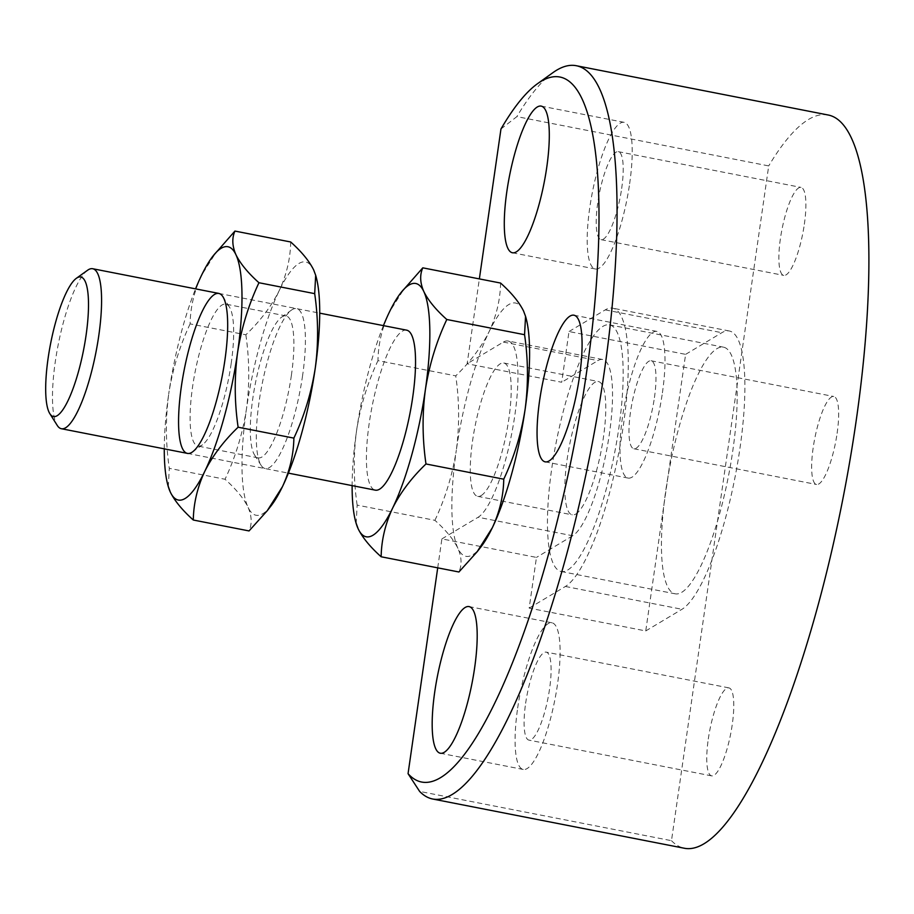 <?xml version="1.0" encoding="UTF-8"?>
<svg xmlns="http://www.w3.org/2000/svg" width="914" height="914" viewBox="0 0 914 914"><rect width="100%" height="100%" fill="white"/><g stroke="black" fill="none" stroke-linecap="round" stroke-linejoin="round"><path stroke-width="0.69" stroke-dasharray="4.57 3.43" d="M437.715 567.845L441.885 538.906L536.461 557.414L529.16 608.118L645.752 630.934L685.614 354.358L569.011 331.542L561.699 382.258L467.134 363.749L479.359 278.896M500.963 128.988L516.867 116.626L768.708 165.914L671.482 840.686L419.629 791.41M508.081 341.013A90.349 21.342 101.1 0 1 513.382 424.496A90.349 21.342 101.1 0 1 478.113 517.255L572.69 535.764A90.349 21.342 -78.9 0 0 607.959 442.993A90.349 21.342 -78.9 0 0 602.657 359.51L508.081 341.013A90.349 21.342 101.1 0 0 503.363 342.087L467.134 363.749M441.885 538.906L478.113 517.255M602.657 359.51A90.349 21.342 -78.9 0 0 597.927 360.596L561.699 382.258M572.69 535.764L536.461 557.414M529.16 608.118L565.389 586.468A142.653 33.704 -78.9 0 0 621.063 440A142.653 33.704 -78.9 0 0 612.7 308.178A142.653 33.704 -78.9 0 0 605.239 309.892L569.011 331.542M645.752 630.934L681.981 609.284A142.653 33.704 -78.9 0 0 737.667 462.815A142.653 33.704 -78.9 0 0 729.303 330.994A142.653 33.704 -78.9 0 0 721.843 332.707L685.614 354.358M662.41 392.837A74.72 17.652 -78.9 0 0 656.835 331.416A74.72 17.652 -78.9 0 0 625.165 401.36A74.72 17.652 -78.9 0 0 628.135 478.079A74.72 17.652 -78.9 0 0 662.41 392.837M654.435 397.601A44.832 10.591 -78.9 0 0 651.088 360.756A44.832 10.591 -78.9 0 0 632.088 402.72A44.832 10.591 -78.9 0 0 633.87 448.751A44.832 10.591 -78.9 0 0 654.435 397.601M837.11 433.339A44.832 10.591 -78.9 0 0 833.762 396.493A44.832 10.591 -78.9 0 0 814.762 438.457A44.832 10.591 -78.9 0 0 816.545 484.489A44.832 10.591 -78.9 0 0 837.11 433.339M629.632 183.748A74.72 17.652 -78.9 0 0 624.056 122.327A74.72 17.652 -78.9 0 0 592.386 192.271A74.72 17.652 -78.9 0 0 595.368 268.99A74.72 17.652 -78.9 0 0 629.632 183.748M621.669 188.513A44.832 10.591 -78.9 0 0 618.321 151.667A44.832 10.591 -78.9 0 0 599.321 193.631A44.832 10.591 -78.9 0 0 601.104 239.662A44.832 10.591 -78.9 0 0 621.669 188.513M804.343 224.261A44.832 10.591 -78.9 0 0 800.995 187.404A44.832 10.591 -78.9 0 0 781.984 229.368A44.832 10.591 -78.9 0 0 783.778 275.4A44.832 10.591 -78.9 0 0 804.343 224.261M708.304 739.015A44.832 10.591 101.1 0 1 728.869 687.876A44.832 10.591 101.1 0 1 730.663 733.908A44.832 10.591 101.1 0 1 711.652 775.872A44.832 10.591 101.1 0 1 708.304 739.015M525.641 703.277A44.832 10.591 101.1 0 1 546.206 652.128A44.832 10.591 101.1 0 1 547.989 698.159A44.832 10.591 101.1 0 1 528.978 740.134A44.832 10.591 101.1 0 1 525.641 703.277M517.667 708.042A74.72 17.652 101.1 0 1 551.942 622.8A74.72 17.652 101.1 0 1 554.912 699.518A74.72 17.652 101.1 0 1 523.242 769.462A74.72 17.652 101.1 0 1 517.667 708.042M553.004 72.594A373.609 88.258 -78.9 0 0 516.867 116.626M671.482 840.686A373.609 88.258 -78.9 0 0 684.586 848.295M828.061 114.981A373.609 88.258 -78.9 0 0 768.708 165.914M500.564 283.054C500.289 299.575 496.473 315.764 489.139 331.611C481.21 347.366 470.07 362.115 455.732 375.86L377.962 360.642C378.236 344.11 382.052 327.932 389.387 312.085L404.594 288.036M356.163 523.494L357.146 505.111L434.915 520.329C445.872 530.143 453.538 539.466 457.914 548.309C461.707 557.06 462.05 564.955 458.919 571.993M406.627 330.16A81.517 19.263 -78.9 0 0 372.078 406.456A81.517 19.263 -78.9 0 0 375.323 490.155M383.434 325.613A129.068 30.493 -78.9 0 0 356.563 430.723A129.068 30.493 -78.9 0 0 352.13 485.608M525.813 317.249A129.068 30.493 -78.9 0 0 523.562 311.034A129.068 30.493 -78.9 0 0 489.139 331.611A129.068 30.493 -78.9 0 0 456.315 450.248C459.559 425.421 459.365 400.618 455.732 375.86M434.915 520.329C445.381 498.016 452.521 474.652 456.315 450.248A129.068 30.493 -78.9 0 0 457.914 548.309A129.068 30.493 -78.9 0 0 480.855 547.018M681.764 592.306A125.664 29.682 -78.9 0 0 730.812 463.284A125.664 29.682 -78.9 0 0 723.454 347.16A125.664 29.682 -78.9 0 0 670.179 464.78A125.664 29.682 -78.9 0 0 675.183 593.814A125.664 29.682 -78.9 0 0 681.764 592.306M87.618 270.224A81.517 19.263 -78.9 0 0 58.13 345.024A81.517 19.263 -78.9 0 0 57.251 425.421M357.146 505.111C353.512 480.044 353.307 455.241 356.563 430.723C360.459 406.022 367.588 382.658 377.962 360.642M481.244 495.525A67.933 16.052 -78.9 0 0 507.761 425.775A67.933 16.052 -78.9 0 0 503.785 363.007A67.933 16.052 -78.9 0 0 474.983 426.587A67.933 16.052 -78.9 0 0 477.691 496.336A67.933 16.052 -78.9 0 0 481.244 495.525M575.82 514.034A67.933 16.052 -78.9 0 0 602.337 444.284A67.933 16.052 -78.9 0 0 598.35 381.515A67.933 16.052 -78.9 0 0 569.559 445.095A67.933 16.052 -78.9 0 0 572.267 514.845A67.933 16.052 -78.9 0 0 575.82 514.034M567.754 570.005A125.664 29.682 -78.9 0 0 616.801 440.971A125.664 29.682 -78.9 0 0 609.444 324.847A125.664 29.682 -78.9 0 0 556.18 442.479A125.664 29.682 -78.9 0 0 561.185 571.501A125.664 29.682 -78.9 0 0 567.754 570.005M290.686 241.982C290.412 258.513 286.596 274.703 279.261 290.538C271.321 306.304 260.193 321.054 245.855 334.798L190.112 323.887C190.386 307.355 194.191 291.178 201.526 275.331L216.744 251.27M168.313 486.739L169.296 468.356L225.038 479.267C235.995 489.081 243.661 498.404 248.037 507.247C251.83 515.999 252.173 523.893 249.042 530.931M190.112 323.887C179.647 346.2 172.506 369.553 168.713 393.968A129.068 30.493 101.1 0 1 195.573 288.858M245.855 334.798C249.499 359.865 249.693 384.657 246.437 409.186A129.068 30.493 101.1 0 1 279.261 290.538A129.068 30.493 101.1 0 1 313.685 269.961A129.068 30.493 101.1 0 1 315.936 276.188M164.269 448.854A129.068 30.493 101.1 0 1 168.713 393.968C165.457 418.818 165.651 443.61 169.296 468.356M270.978 505.956A129.068 30.493 101.1 0 1 248.037 507.247A129.068 30.493 101.1 0 1 246.437 409.186C242.553 433.899 235.412 457.263 225.038 479.267M302.591 375.608A81.517 19.263 101.1 0 1 261.084 465.306A81.517 19.263 101.1 0 1 261.964 384.908A81.517 19.263 101.1 0 1 291.452 310.109A81.517 19.263 101.1 0 1 302.591 375.608M231.173 363.589A72.32 17.08 101.1 0 1 202.497 444.764A72.32 17.08 101.1 0 1 198.007 446.089A72.32 17.08 101.1 0 1 195.128 371.827A72.32 17.08 101.1 0 1 225.781 304.134A72.32 17.08 101.1 0 1 229.437 307.058A72.32 17.08 101.1 0 1 231.173 363.589M291.383 375.368A72.32 17.08 101.1 0 1 258.205 457.868A72.32 17.08 101.1 0 1 254.549 454.944A72.32 17.08 101.1 0 1 255.326 383.617A72.32 17.08 101.1 0 1 281.489 317.249A72.32 17.08 101.1 0 1 285.979 315.913A72.32 17.08 101.1 0 1 291.383 375.368M503.363 342.087L597.927 360.596M605.239 309.892L721.843 332.707M565.389 586.468L681.981 609.284M729.303 330.994L612.7 308.178M545.224 461.856L628.135 478.079M573.912 315.193L656.835 331.416M633.87 448.751L816.545 484.489M651.088 360.756L833.762 396.493M512.446 252.767L595.368 268.99M541.145 106.104L624.056 122.327M601.104 239.662L783.778 275.4M618.321 151.667L800.995 187.404M728.869 687.876L546.206 652.128M711.652 775.872L528.978 740.134M551.942 622.8L469.031 606.576M523.242 769.462L440.331 753.239M187.473 453.39L288.401 473.144M218.777 293.405L319.706 313.148M477.691 496.336L572.267 514.845M503.785 363.007L598.35 381.515M561.185 571.501L675.183 593.814M609.444 324.847L723.454 347.16M229.437 307.058L222.902 296.696M202.497 444.764L192.534 451.893M285.979 315.913L225.781 304.134M258.205 457.868L198.007 446.089M254.549 454.944L261.084 465.306M281.489 317.249L291.452 310.109"/><path stroke-width="1.37" d="M408.055 773.678A359.191 84.853 -78.9 0 0 576.277 434.173A359.191 84.853 -78.9 0 0 537.398 83.78L553.004 72.594A373.609 88.258 -78.9 0 1 576.22 65.705A373.609 88.258 -78.9 0 1 591.095 449.311A373.609 88.258 -78.9 0 1 432.733 799.019A373.609 88.258 -78.9 0 1 419.629 791.41L408.055 773.678L437.715 567.845M479.359 278.896L500.963 128.988A359.191 84.853 -78.9 0 1 537.398 83.78M506.87 191.346A74.72 17.652 101.1 0 1 541.145 106.104A74.72 17.652 101.1 0 1 546.721 167.525A74.72 17.652 101.1 0 1 512.446 252.767A74.72 17.652 101.1 0 1 506.87 191.346M434.756 691.818A74.72 17.652 101.1 0 1 469.031 606.576A74.72 17.652 101.1 0 1 472.001 683.295A74.72 17.652 101.1 0 1 440.331 753.239A74.72 17.652 101.1 0 1 434.756 691.818M579.499 376.614A74.72 17.652 -78.9 0 0 573.912 315.193A74.72 17.652 -78.9 0 0 542.242 385.137A74.72 17.652 -78.9 0 0 545.224 461.856A74.72 17.652 -78.9 0 0 579.499 376.614M432.733 799.019L684.586 848.295A373.609 88.258 -78.9 0 0 842.937 498.587A373.609 88.258 -78.9 0 0 828.061 114.981L576.22 65.705M524.567 334.707L525.55 316.335L523.562 311.034C519.175 302.168 511.509 292.834 500.564 283.054L422.794 267.836C419.675 274.886 420.006 282.78 423.799 291.509C428.186 300.375 435.852 309.709 446.797 319.5L524.567 334.707C528.201 359.476 528.395 384.268 525.15 409.095A129.068 30.493 -78.9 0 0 525.813 317.249L525.55 316.335M381.149 556.775C370.193 546.972 362.527 537.638 358.162 528.795A129.068 30.493 -78.9 0 0 392.574 508.218C385.228 524.099 381.424 540.288 381.149 556.775L458.919 571.993L477.119 551.793L492.326 527.744C499.672 511.863 503.488 495.674 503.751 479.187L425.981 463.969C411.62 477.736 400.481 492.497 392.574 508.218A129.068 30.493 -78.9 0 0 425.398 389.581A129.068 30.493 -78.9 0 0 423.799 291.509A129.068 30.493 -78.9 0 0 400.858 292.8L422.794 267.836M358.162 528.795L355.9 522.568A129.068 30.493 -78.9 0 0 358.162 528.795M288.401 473.144L375.323 490.155A81.517 19.263 -78.9 0 0 379.596 489.173A81.517 19.263 -78.9 0 0 411.414 405.485A81.517 19.263 -78.9 0 0 406.627 330.16L319.706 313.148M400.858 292.8A129.068 30.493 -78.9 0 0 389.387 312.085A129.068 30.493 -78.9 0 0 383.434 325.613M352.13 485.608A129.068 30.493 -78.9 0 0 355.9 522.568M425.981 463.969C422.337 438.891 422.142 414.099 425.398 389.581C429.294 364.88 436.424 341.516 446.797 319.5M477.119 551.793L480.855 547.018A129.068 30.493 -78.9 0 0 492.326 527.744A129.068 30.493 -78.9 0 0 525.15 409.095C521.357 433.51 514.216 456.874 503.751 479.187M49.847 413.676L57.251 425.421A81.517 19.263 -78.9 0 0 61.375 428.723A81.517 19.263 -78.9 0 0 65.648 427.752A81.517 19.263 -78.9 0 0 97.455 344.052A81.517 19.263 -78.9 0 0 92.68 268.727A81.517 19.263 -78.9 0 0 87.618 270.224L76.33 278.324A71.098 16.795 -78.9 0 0 50.613 343.561A71.098 16.795 -78.9 0 0 49.847 413.676A71.098 16.795 -78.9 0 0 57.159 415.699A71.098 16.795 -78.9 0 0 86.224 334.193A71.098 16.795 -78.9 0 0 76.33 278.324M195.573 288.858A129.068 30.493 101.1 0 1 201.526 275.331A129.068 30.493 101.1 0 1 213.008 256.046L234.932 231.071C231.813 238.131 232.156 246.026 235.949 254.755C240.336 263.62 248.002 272.955 258.948 282.734C248.482 305.048 241.342 328.412 237.537 352.827C234.292 377.665 234.487 402.468 238.12 427.215C223.77 440.982 212.631 455.732 204.725 471.464C197.378 487.345 193.562 503.534 193.3 520.02C182.343 510.206 174.677 500.883 170.301 492.04L168.05 485.814A129.068 30.493 101.1 0 1 164.269 448.854M315.673 275.274L315.936 276.188A129.068 30.493 101.1 0 1 315.273 368.034C318.529 343.515 318.335 318.712 314.69 293.645L315.673 275.274L313.685 269.961C309.298 261.096 301.631 251.773 290.686 241.982L234.932 231.071M193.3 520.02L249.042 530.931L267.242 510.732L282.449 486.671A129.068 30.493 101.1 0 0 315.273 368.034C311.377 392.757 304.248 416.11 293.874 438.114L238.12 427.215M314.69 293.645L258.948 282.734M213.008 256.046A129.068 30.493 101.1 0 1 235.949 254.755A129.068 30.493 101.1 0 1 237.537 352.827A129.068 30.493 101.1 0 1 204.725 471.464A129.068 30.493 101.1 0 1 170.301 492.04A129.068 30.493 101.1 0 1 168.05 485.814M293.874 438.114C293.6 454.612 289.795 470.79 282.449 486.671A129.068 30.493 101.1 0 1 270.978 505.956L267.242 510.732M224.867 360.402A81.517 19.263 101.1 0 1 192.534 451.893A81.517 19.263 101.1 0 1 184.228 369.702A81.517 19.263 101.1 0 1 222.902 296.696A81.517 19.263 101.1 0 1 224.867 360.402M61.375 428.723L187.473 453.39M92.68 268.727L218.777 293.405"/></g></svg>
